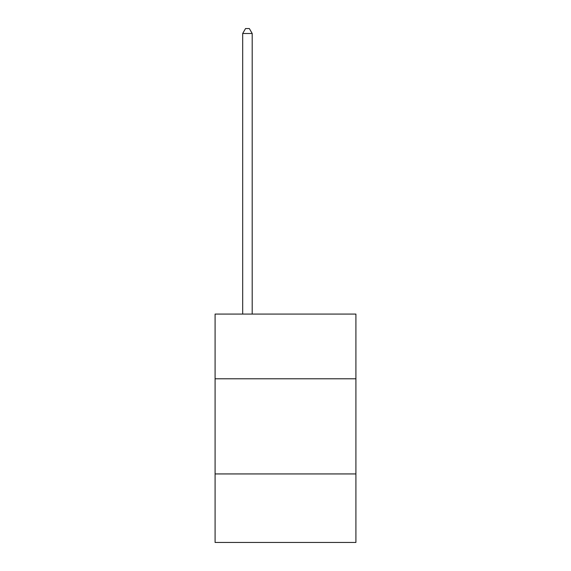 <?xml version="1.0" encoding="UTF-8"?>
<svg xmlns="http://www.w3.org/2000/svg" width="571" height="571" viewBox="0 0 571 571"><rect width="100%" height="100%" fill="white"/><g stroke="black" fill="none" stroke-linecap="round" stroke-linejoin="round"><path stroke-width="0.86" d="M355.911 378.787L355.911 314.086L215.089 314.086L215.089 378.787L355.911 378.787L355.911 542.45L215.089 542.45L215.089 378.787M355.911 473.937L215.089 473.937M252.196 314.086L252.196 33.496L242.682 33.496L242.682 314.086M242.682 33.496L245.537 28.55L249.341 28.55L252.196 33.496"/></g></svg>

